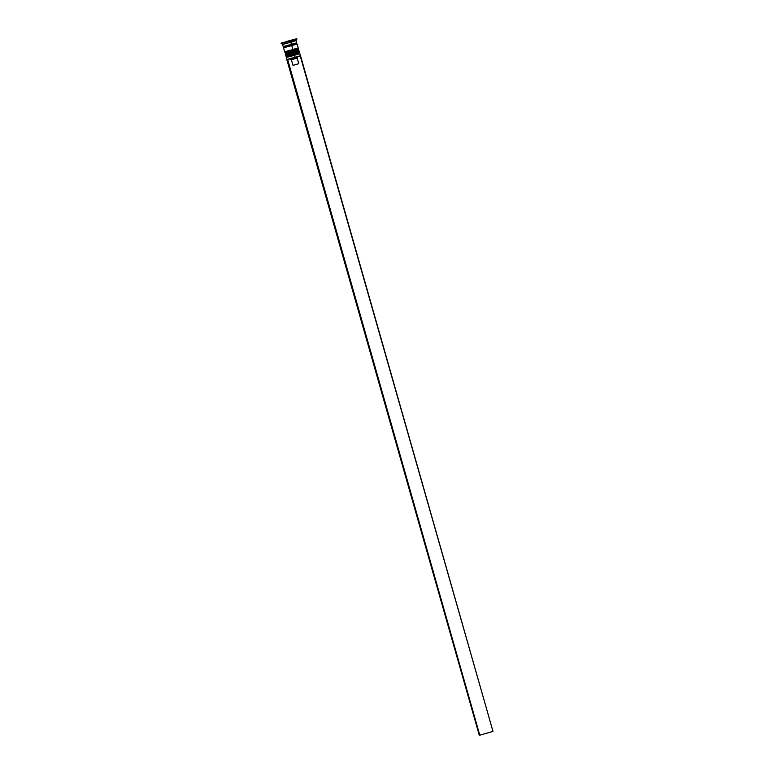 <?xml version="1.0" encoding="UTF-8"?>
<svg xmlns="http://www.w3.org/2000/svg" width="774" height="774" viewBox="0 0 774 774"><rect width="100%" height="100%" fill="white"/><g stroke="black" fill="none" stroke-linecap="round" stroke-linejoin="round"><path stroke-width="1.16" d="M291.614 55.883L286.312 57.508L294.526 55.283L286.312 57.508L286.796 56.637L294.188 54.635L294.526 55.283L294.188 54.635L293.007 54.973M285.877 55.931L299.441 52.303C300.06 52.951 298.319 53.725 294.197 54.635C288.886 56.463 286.128 56.966 285.935 56.154L294.149 53.928L294.197 54.635L294.149 53.928L286.593 55.922M298.754 51.568L299.383 52.081L294.081 53.706L299.441 52.303L286.535 55.689M291.566 55.177L290.434 55.505M289.399 55.815L286.893 56.599M286.806 56.637L287.309 56.531M287.899 56.386L291.817 55.312M296.365 53.996L298.87 53.222M292.301 58.127L287.193 59.695L479.783 735.203L492.98 731.391L300.554 55.883L295.107 57.305L300.409 55.689L299.828 53.658L294.526 55.283L295.107 57.305L286.893 59.54L300.186 56.009L286.873 59.791L295.126 57.537L294.526 55.283L299.828 53.658L298.445 53.28M297.864 53.425L295.088 54.18M290.656 52.506L285.354 54.132L293.569 51.906L285.354 54.132L285.838 53.261L293.23 51.258L293.182 50.552L285.635 52.545M285.171 51.79L284.909 52.555L293.123 50.329L285.567 52.313M293.182 50.552L298.483 48.926L293.182 50.552L293.569 51.906L293.23 51.258C287.928 53.077 285.171 53.59 284.967 52.777L293.182 50.552M297.787 48.191L298.416 48.704L293.123 50.329L298.483 48.926C299.103 49.575 297.351 50.349 293.23 51.258L292.05 51.597M290.608 51.8L289.476 52.129M288.431 52.439L285.935 53.212M285.838 53.261L286.351 53.154M286.931 53.009L290.86 51.935M295.407 50.62L297.903 49.846M285.354 54.132L285.674 55.254L293.888 53.029L293.569 51.906L298.861 50.281L297.487 49.904M296.906 50.049L294.13 50.803M291.421 44.476L291.469 45.066L284.077 47.069L291.469 45.066L291.421 44.476M291.595 45.424L296.829 44.021L296.239 43.605L291.469 45.066L296.229 43.605L296.519 42.938M289.486 40.829L286.206 41.719L289.486 40.829M300.244 55.97L492.98 731.391L479.783 735.203L479.299 735.3L479.783 735.203L287.676 59.598L286.873 59.791L479.299 735.3L286.873 59.791L292.195 57.915M281.146 43.644L290.608 40.596L281.02 43.189L282.597 44.447L283.236 46.701L291.45 44.476L290.811 42.222L282.597 44.447L290.811 42.222L290.734 41.041L283.923 42.754M296.81 44.031L283.565 47.824L284.716 51.877L292.93 49.652L291.769 45.598L283.835 47.717M282.597 44.447L284.252 43.905M281.02 43.189L296.781 38.7L287.202 41.303L296.781 38.7L290.608 40.596L296.916 39.155L290.734 41.041L291.45 44.476L296.181 42.967M296.5 44.089L283.806 47.727M295.687 57.17L300.235 55.97M288.847 45.608L284.077 47.069L283.478 46.653M283.826 42.415L293.985 39.484L283.826 42.415M296.781 38.7L296.103 40.596L290.811 42.222L296.103 40.596L296.752 42.851L283.236 46.701M295.533 43.131L292.446 43.973M288.538 45.076L287.28 45.443M286.119 45.782L283.342 46.653M284.077 47.069L283.787 47.746L288.886 46.198L283.826 47.775L292.727 45.105M296.771 44.031L291.769 45.598L292.93 49.652L297.651 48.143M284.716 51.877L298.222 48.027L297.071 43.973M297.003 48.307L293.927 49.149M290.008 50.252L288.75 50.62M287.599 50.958L284.813 51.829M285.674 55.254L299.083 51.461L298.87 50.281L293.569 51.906L293.888 53.029L298.619 51.519M297.971 51.694L294.884 52.526M290.976 53.638L289.718 53.996M288.557 54.344L285.78 55.206M286.361 41.68L291.44 40.219L286.361 41.68M297.158 58.079L297.99 56.618L297.158 58.079L291.401 59.743L297.158 58.079L298.754 63.71L297.158 58.079M289.931 58.95L291.401 59.743L293.007 65.364L298.754 63.71L293.007 65.364L291.401 59.743L289.931 58.95M286.128 55.167L285.935 56.154M285.722 42.589C285.858 41.719 286.719 41.216 288.315 41.07C291.14 39.967 292.533 39.832 292.475 40.664M286.312 57.508L286.893 59.53"/></g></svg>

